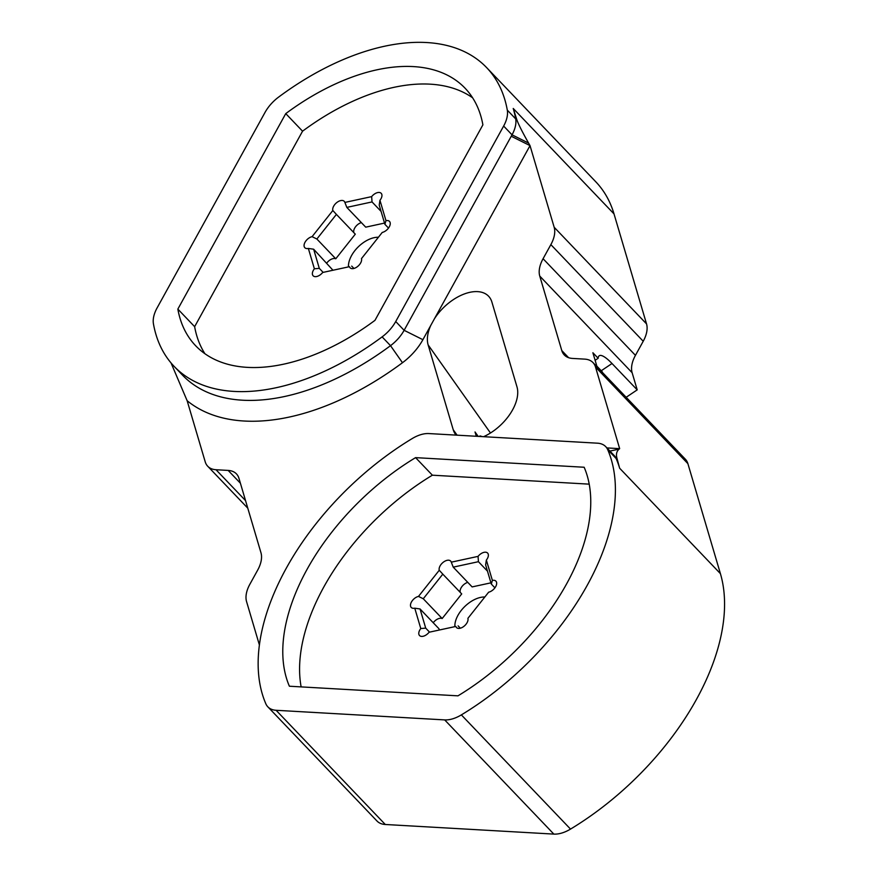 <?xml version="1.0" encoding="UTF-8"?>
<svg xmlns="http://www.w3.org/2000/svg" width="878" height="878" viewBox="0 0 878 878"><rect width="100%" height="100%" fill="white"/><g stroke="black" fill="none" stroke-linecap="round" stroke-linejoin="round"><path stroke-width="1.32" d="M476.304 436.278L475.031 431.965L478.159 436.377M602.571 372.601A33.54 7.814 -123.9 0 1 602.121 371.657L596.842 366.126L592.88 352.736L598.159 358.268L595.119 360.309M479.586 436.465L480.003 435.916L482.45 436.629M598.159 358.268A33.54 7.814 -123.9 0 1 599.235 355.755A33.54 7.814 -123.9 0 1 612.01 363.514L637.208 389.865L626.168 397.284M568.604 357.686L561.788 350.552L539.761 276.087L632.127 372.711L637.208 389.865M456.132 435.126A39.499 22.883 136.3 0 1 455.276 434.039A39.499 22.883 136.3 0 1 453.224 429.726L428.146 344.922A39.499 22.883 136.3 0 1 430.791 325.376L530.027 145.627L528.6 143.103C521.839 131.14 517.844 123.096 516.593 118.969L513.235 108.477A216.175 125.225 136.3 0 1 515.693 118.903L507.297 110.123A216.175 125.225 -43.7 0 0 486.631 67.606L595.8 181.801A216.175 125.225 136.3 0 1 614.007 213.892L646.537 323.894L554.172 227.259A29.819 17.275 136.3 0 1 550.857 244.622L643.223 341.257A29.819 17.275 -43.7 0 0 646.537 323.894M643.223 341.257L635.442 355.349L543.076 258.725A29.819 17.275 -43.7 0 0 539.761 276.087M632.127 372.711A29.819 17.275 136.3 0 1 635.442 355.349M595.504 367.015L687.88 463.639A29.819 17.275 -43.7 0 0 685.367 459.216L593.001 362.592A29.819 17.275 136.3 0 1 595.504 367.015L619.659 448.647L606.939 447.923M687.88 463.639L720.41 573.641A216.175 125.225 136.3 0 1 570.524 829.095L461.356 714.89A29.819 17.275 136.3 0 1 444.685 719.905L553.853 834.1A29.819 17.275 -43.7 0 0 570.524 829.095M553.853 834.1L385.277 824.486L276.109 710.291L444.685 719.905M276.109 710.291A29.819 17.275 136.3 0 1 267.834 706.823L377.002 821.029A29.819 17.275 -43.7 0 0 385.277 824.486M245.555 500.625L216.01 469.73L228.159 470.421A29.819 17.275 -43.7 0 1 236.434 473.879A29.819 17.275 -43.7 0 1 238.948 478.301L260.975 552.778A29.819 17.275 -43.7 0 1 257.66 570.129L249.879 584.232A29.819 17.275 136.3 0 0 246.564 601.595L259.405 645.023M349.455 266.682L322.676 272.476L349.455 266.682A7.452 4.313 136.3 0 0 350.081 267.79A7.452 4.313 136.3 0 0 357.642 266.473A7.452 4.313 136.3 0 0 361.484 258.593L382.237 232.44A7.452 4.313 136.3 0 0 388.866 227.545A7.452 4.313 136.3 0 0 389.492 221.399A7.452 4.313 136.3 0 0 385.969 220.663L379.954 200.305L379.219 205.123L384.882 224.285L388.504 228.071M384.882 224.285L385.969 220.663M472.616 97.809A186.356 107.95 -43.7 0 0 302.559 131.184L194.642 326.671A186.356 107.95 -43.7 0 0 204.914 353.724M322.676 272.476A7.452 4.313 136.3 0 1 313.139 275.791A7.452 4.313 136.3 0 1 314.379 268.789L319.307 268.372L313.644 249.209L308.354 248.441L314.379 268.789M308.354 248.441A7.452 4.313 136.3 0 1 304.831 247.706A7.452 4.313 136.3 0 1 305.456 241.549A7.452 4.313 136.3 0 1 312.085 236.665L316.87 239.014L336.406 214.397L332.839 210.511L312.085 236.665M332.839 210.511A7.452 4.313 136.3 0 1 336.68 202.631A7.452 4.313 136.3 0 1 344.242 201.314A7.452 4.313 136.3 0 1 344.867 202.423L346.821 207.395L372.031 201.929L371.646 196.628L344.867 202.423M371.646 196.628A7.452 4.313 136.3 0 1 381.184 193.314A7.452 4.313 136.3 0 1 379.954 200.305M381.074 211.389L372.031 201.929M384.531 223.078L365.72 227.161L346.821 207.395M361.385 222.617A7.452 4.313 -43.7 0 0 353.911 232.714M316.87 239.014L335.769 258.78L355.294 234.163L336.406 214.397M335.769 258.78A7.452 4.313 -43.7 0 0 326.814 262.994M332.894 270.172L313.644 249.209M323.137 272.367L319.307 268.372M455.858 626.431L429.09 632.237L455.858 626.431A7.452 4.313 136.3 0 0 456.494 627.54A7.452 4.313 136.3 0 0 464.056 626.223A7.452 4.313 136.3 0 0 467.897 618.342L488.651 592.189A7.452 4.313 136.3 0 0 495.28 587.305A7.452 4.313 136.3 0 0 495.905 581.148A7.452 4.313 136.3 0 0 492.382 580.413L486.357 560.065L485.622 564.883L491.296 584.035L492.382 580.413M494.907 587.821L491.296 584.035M589.215 484.151L432.382 475.196A186.356 107.95 -43.7 0 0 301.132 686.892M429.09 632.237A7.452 4.313 136.3 0 1 419.541 635.54A7.452 4.313 136.3 0 1 420.781 628.549L425.709 628.121L420.046 608.959L414.767 608.191L420.781 628.549M414.767 608.191A7.452 4.313 136.3 0 1 411.244 607.455A7.452 4.313 136.3 0 1 411.859 601.309A7.452 4.313 136.3 0 1 418.488 596.414L423.273 598.763L442.808 574.146L439.252 570.261L418.488 596.414M439.252 570.261A7.452 4.313 136.3 0 1 443.094 562.381A7.452 4.313 136.3 0 1 450.655 561.064A7.452 4.313 136.3 0 1 451.281 562.172L453.235 567.144L478.433 561.69L478.06 556.378L451.281 562.172M478.06 556.378A7.452 4.313 136.3 0 1 487.597 553.063A7.452 4.313 136.3 0 1 486.357 560.065M487.477 571.15L478.433 561.69M490.934 582.838L472.123 586.91L453.235 567.144M467.787 582.377A7.452 4.313 -43.7 0 0 460.324 592.463M423.273 598.763L442.172 618.529L461.707 593.912L442.808 574.146M442.172 618.529A7.452 4.313 -43.7 0 0 433.227 622.743M439.296 629.932L438.945 628.725L420.046 608.959M429.54 632.127L425.709 628.121M434.599 318.494A39.499 22.883 136.3 0 1 487.081 294.865A39.499 22.883 136.3 0 1 491.899 302.065L516.977 386.858A39.499 22.883 136.3 0 1 483.58 436.695M561.788 350.552A29.819 17.275 -43.7 0 0 564.302 354.975A29.819 17.275 -43.7 0 0 572.566 358.433L584.726 359.124A29.819 17.275 136.3 0 1 593.001 362.592M543.076 258.725L550.857 244.622M516.593 118.969L515.693 118.903A29.819 17.275 136.3 0 1 512.039 134.828L511.248 136.244L530.027 145.627L554.172 227.259M216.01 469.73A29.819 17.275 136.3 0 1 207.735 466.262A29.819 17.275 136.3 0 1 205.222 461.839L187.146 400.73A231.079 133.862 -43.7 0 0 402.475 362.724A44.723 25.912 -43.7 0 0 422.9 339.687L430.791 325.376M511.248 136.244L404.121 330.315A29.819 17.275 136.3 0 1 390.512 345.669A216.175 125.225 136.3 0 1 182.503 375.136L174.107 366.356A216.175 125.225 -43.7 0 0 382.117 336.878L390.512 345.669L402.475 362.724M460.346 628.198L458.107 625.86M353.933 268.438L351.694 266.1M484.832 596.996A23.849 13.818 -43.7 0 0 464.55 606.731A23.849 13.818 -43.7 0 0 454.87 626.552M378.429 237.247A23.849 13.818 -43.7 0 0 358.147 246.97A23.849 13.818 -43.7 0 0 348.467 266.802M486.631 67.606A216.175 125.225 -43.7 0 0 278.622 97.085A29.819 17.275 136.3 0 0 265.013 112.439L157.096 307.915A29.819 17.275 136.3 0 0 153.441 323.839A216.175 125.225 -43.7 0 0 174.107 366.356M267.834 706.823A29.819 17.275 136.3 0 1 265.814 703.739A216.175 125.225 -43.7 0 1 412.188 438.572A29.819 17.275 136.3 0 1 428.87 433.567L597.446 443.181A29.819 17.275 136.3 0 1 605.71 446.639A29.819 17.275 136.3 0 1 607.741 449.734L616.136 458.514A216.175 125.225 136.3 0 1 619.649 468.226L617.025 458.514C615.862 454.464 616.554 451.325 619.1 449.108L619.659 448.647M461.356 714.89A216.175 125.225 -43.7 0 0 607.741 449.734M171.034 362.932L187.146 400.73M422.9 339.687L404.121 330.315L395.726 321.524A29.819 17.275 136.3 0 1 382.117 336.878M605.71 446.639L614.106 455.43A29.819 17.275 136.3 0 1 616.136 458.514L617.025 458.514M395.726 321.524L503.643 126.048L512.039 134.828L528.6 143.103M507.297 110.123A29.819 17.275 136.3 0 1 503.643 126.048M285.756 113.613A186.356 107.95 136.3 0 1 465.077 88.206A186.356 107.95 136.3 0 1 482.889 124.863L374.972 320.349A186.356 107.95 136.3 0 1 195.662 345.756A186.356 107.95 136.3 0 1 177.85 309.1L285.756 113.613L302.559 131.184M289.389 686.223A186.356 107.95 136.3 0 1 415.579 457.636L584.155 467.25A186.356 107.95 136.3 0 1 457.965 695.837L289.389 686.223M177.85 309.1L194.642 326.671M415.579 457.636L432.382 475.196M612.01 363.514L601.254 370.746M490.473 432.997L428.146 344.922M457.087 435.181L453.224 429.726M513.235 108.477L614.007 213.892M619.649 468.226L720.41 573.641M228.159 470.421L240.396 483.218M609.958 451.083L619.1 449.108M247.772 508.153L207.735 466.262"/></g></svg>
